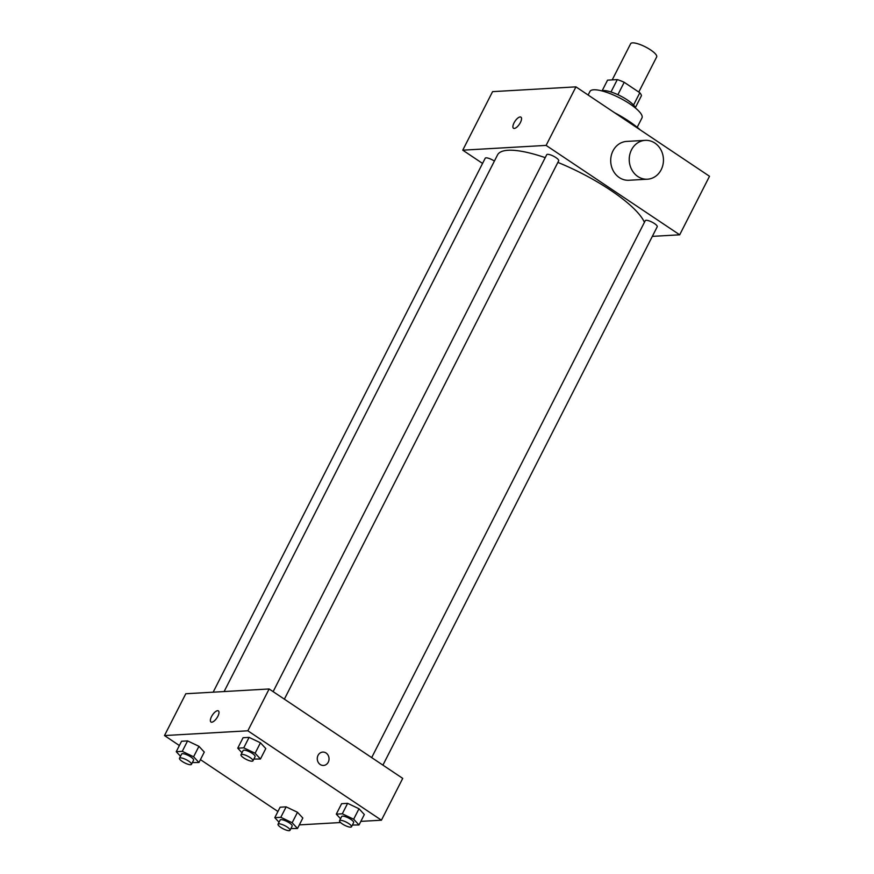 <?xml version="1.0" encoding="UTF-8"?>
<svg xmlns="http://www.w3.org/2000/svg" width="874" height="874" viewBox="0 0 874 874"><rect width="100%" height="100%" fill="white"/><g stroke="black" fill="none" stroke-linecap="round" stroke-linejoin="round"><path stroke-width="1.31" d="M638.774 92.054L656.658 56.952A14.596 3.846 -153 0 0 650.606 49.927A14.596 3.846 -153 0 0 630.657 43.7L612.204 79.895M602.175 90.721L607.55 80.168L617.295 79.61A18.835 4.971 -153 0 1 624.2 82.298L639.823 92.753A18.835 4.971 -153 0 1 641.418 95.747L635.365 107.633M610.992 91.978L617.295 79.61M633.563 105.033L639.823 92.753M617.885 94.698L624.2 82.298M601.727 90.863A19.457 5.135 27 0 1 603.246 90.568A19.457 5.135 27 0 1 622.113 96.817A19.457 5.135 27 0 1 635.507 108.07M588.126 95.026L589.95 91.431A29.192 7.702 27 0 1 593.697 89.782A29.192 7.702 27 0 1 624.855 100.772A29.192 7.702 27 0 1 641.975 117.935L637.201 127.287M614.389 112.604A46.213 12.192 27 0 1 640.325 129.964M482.557 163.427L462.75 150.175L492.575 91.639L575.944 86.865L709.513 176.275L679.688 234.811L652.332 236.373M514.283 128.445A6.686 2.655 123.8 0 1 513.497 128.26A6.686 2.655 123.8 0 1 515.005 121.224A6.686 2.655 123.8 0 1 520.937 117.138A6.686 2.655 123.8 0 1 519.943 123.354A6.686 2.655 123.8 0 1 514.283 128.445M462.75 150.175L546.108 145.401L575.944 86.865M371.679 757.605L645.263 220.663A6.719 1.77 27 0 1 646.126 220.281A6.719 1.77 27 0 1 653.293 222.815A6.719 1.77 27 0 1 657.226 226.759L382.921 765.121M273.125 691.64L546.72 154.709A6.719 1.77 27 0 1 547.572 154.327A6.719 1.77 27 0 1 554.739 156.85A6.719 1.77 27 0 1 558.683 160.805L284.367 699.167M494.4 161.089A6.719 1.77 -153 0 0 494.389 161.089A6.719 1.77 -153 0 0 485.212 158.227L213.147 692.186M546.108 145.401L679.688 234.811M224.115 691.553L497.524 154.938A82.702 21.806 27 0 1 508.144 150.273A82.702 21.806 27 0 1 545.212 157.648M557.863 162.4A82.702 21.806 27 0 1 644.422 222.324M647.448 179.203L628.93 180.263A19.457 17.109 -93.3 0 1 613.286 170.878A19.457 17.109 -93.3 0 1 612.969 150.907A19.457 17.109 -93.3 0 1 626.702 141.413L645.231 140.353A19.457 17.109 86.7 0 0 631.498 149.847A19.457 17.109 86.7 0 0 631.815 169.818A19.457 17.109 86.7 0 0 647.448 179.203A19.457 17.109 86.7 0 0 663.421 158.806A19.457 17.109 86.7 0 0 645.231 140.353M520.937 117.138A6.686 2.655 -56.2 0 0 515.015 121.224A6.686 2.655 -56.2 0 0 513.497 128.26M179.378 745.533L164.487 735.558L185.791 693.748L269.148 688.974L402.728 778.384L381.425 820.194L360.842 821.374M164.487 735.558L247.845 730.795L269.148 688.974M217.866 716.265A6.686 2.655 123.8 0 1 210.962 722.011A6.686 2.655 123.8 0 1 212.48 714.976A6.686 2.655 123.8 0 1 218.402 710.89A6.686 2.655 123.8 0 1 217.866 716.265M280.117 807.205L286.137 806.855L297.488 812.274L302.83 818.031L297.488 812.274L286.137 806.855L280.117 807.205L274.797 817.66L280.805 817.31L292.167 822.729L297.51 828.486L290.9 828.541M243.07 737.722L249.09 737.383L260.441 742.791L265.783 748.559L260.441 742.791L249.09 737.383L243.07 737.722L237.739 748.177L243.759 747.827L255.121 753.246L260.452 759.003L253.842 759.069M277.932 811.498L200.43 759.626M340.543 822.532L299.334 824.892M247.845 730.795L381.425 820.194M181.573 741.239L187.582 740.901L198.944 746.309L204.287 752.077L198.944 746.309L187.582 740.901L181.573 741.239L176.242 751.695L182.262 751.345L193.613 756.764L198.955 762.521L192.346 762.587M341.625 803.687L347.633 803.337L358.996 808.756L364.338 814.513L358.996 808.756L347.633 803.337L341.625 803.687L336.293 814.142L342.313 813.792L353.664 819.211L359.006 824.969L352.397 825.034M320.223 764.521A6.686 5.878 -93.3 0 1 317.426 757.157A6.686 5.878 -93.3 0 1 322.768 752.088A6.686 5.878 -93.3 0 1 329.028 758.435A6.686 5.878 -93.3 0 1 323.533 765.449A6.686 5.878 -93.3 0 1 320.223 764.521M322.768 752.088A6.686 5.878 -93.3 0 1 329.028 758.435A6.686 5.878 -93.3 0 1 323.533 765.449M210.962 722.011A6.686 2.655 123.8 0 1 212.48 714.976A6.686 2.655 123.8 0 1 218.402 710.89M340.543 818.72L336.293 814.142M351.501 826.782L353.631 822.598A6.719 1.77 -153 0 0 350.845 819.375A6.719 1.77 -153 0 0 341.668 816.502L339.538 820.686A6.719 1.77 -153 0 0 344.717 825.307A6.719 1.77 -153 0 0 351.501 826.782A6.719 1.77 -153 0 0 348.715 823.548A6.719 1.77 -153 0 0 339.538 820.686M342.313 813.792L347.633 803.337M353.664 819.211L358.996 808.756M359.006 824.969L364.338 814.513M279.046 822.237L274.797 817.66M290.004 830.3L292.135 826.116A6.719 1.77 -153 0 0 289.349 822.893A6.719 1.77 -153 0 0 280.172 820.02L278.041 824.204A6.719 1.77 -153 0 0 283.22 828.825A6.719 1.77 -153 0 0 290.004 830.3A6.719 1.77 -153 0 0 287.218 827.066A6.719 1.77 -153 0 0 278.041 824.204M280.805 817.31L286.137 806.855M292.167 822.729L297.488 812.274M297.51 828.486L302.83 818.031M241.989 752.754L237.739 748.177M252.957 760.817L255.088 756.644A6.719 1.77 -153 0 0 252.291 753.41A6.719 1.77 -153 0 0 243.114 750.548L240.984 754.721A6.719 1.77 -153 0 0 246.162 759.353A6.719 1.77 -153 0 0 252.957 760.817A6.719 1.77 -153 0 0 250.161 757.594A6.719 1.77 -153 0 0 240.984 754.721M243.759 747.827L249.09 737.383M255.121 753.246L260.441 742.791M260.452 759.003L265.783 748.559M180.492 756.272L176.242 751.695M191.45 764.335L193.58 760.161A6.719 1.77 -153 0 0 190.794 756.928A6.719 1.77 -153 0 0 181.617 754.065L179.487 758.239A6.719 1.77 -153 0 0 184.665 762.871A6.719 1.77 -153 0 0 191.45 764.335A6.719 1.77 -153 0 0 188.664 761.112A6.719 1.77 -153 0 0 179.487 758.239M182.262 751.345L187.582 740.901M193.613 756.764L198.944 746.309M198.955 762.521L204.287 752.077"/></g></svg>

